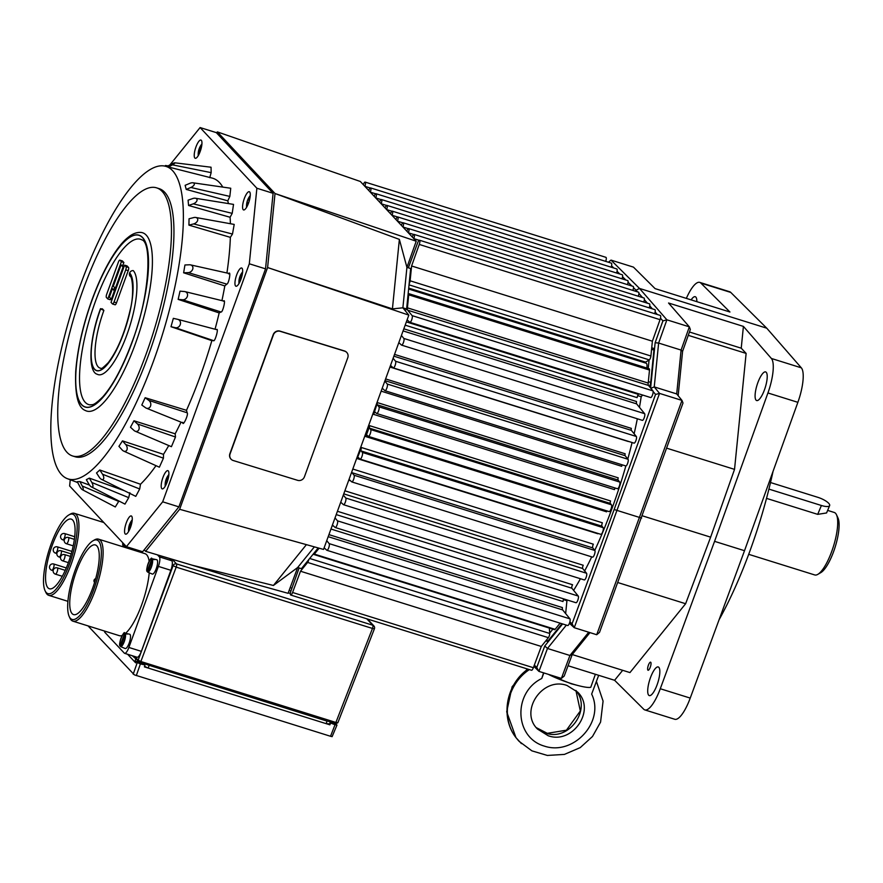 <?xml version="1.0" encoding="UTF-8"?>
<svg xmlns="http://www.w3.org/2000/svg" width="883" height="883" viewBox="0 0 883 883"><rect width="100%" height="100%" fill="white"/><g stroke="black" fill="none" stroke-linecap="round" stroke-linejoin="round"><path stroke-width="1.32" d="M216.567 132.892L217.35 131.898L275.021 193.52L267.604 267.538L179.635 509.292L145.618 551.334L144.183 549.811M179.635 509.292L323.542 549.425L408.829 315.121L267.615 267.549L392.427 308.895L399.37 239.392L406.92 267.361L416.213 241.214L275.021 193.52L399.37 239.392M213.73 411.191L221.81 388.984M416.213 241.214L360.33 181.479L217.35 131.898M191.986 565.153L240.253 579.999L288.068 593.31L297.681 567.504L314.37 546.864L297.681 567.504L273.41 585.473L191.986 565.153L145.618 551.334M408.829 315.121L402.88 307.814L406.92 267.361L410.672 268.531L406.621 308.984L405.231 310.706M406.621 308.984L402.88 307.814L392.427 308.895M306.412 544.645L273.41 585.473M297.681 567.504L301.423 568.674L318.2 547.935M357.074 458.553A2.185 0.618 -72.6 0 1 358.079 457.317A2.185 0.618 -72.6 0 1 358.156 457.361L359.955 459.017A3.543 1.015 107.4 0 0 360.087 459.105A3.543 1.015 107.4 0 0 362.03 456.29A3.543 1.015 107.4 0 0 362.35 452.427L361.158 450.959A2.726 0.784 -72.6 0 1 361.577 447.56A180.033 51.435 107.4 0 1 357.074 458.553L597.857 533.774A2.185 0.618 107.4 0 1 598.012 533.442M365.816 436.599A2.185 0.618 -72.6 0 1 366.92 435.098A2.185 0.618 -72.6 0 1 366.997 435.142L368.222 436.279A3.609 1.038 107.4 0 0 368.366 436.379A3.609 1.038 107.4 0 0 370.341 433.509A3.609 1.038 107.4 0 0 370.672 429.568L369.536 428.178A2.185 0.618 -72.6 0 1 369.778 425.716A180.033 51.435 107.4 0 1 365.816 436.599L606.599 511.831A2.185 0.618 107.4 0 1 607.018 510.937M373.652 414.381A2.726 0.784 -72.6 0 1 375.165 412.173A2.726 0.784 -72.6 0 1 375.253 412.229L376.544 413.421A3.543 1.015 107.4 0 0 376.688 413.509A3.543 1.015 107.4 0 0 378.619 410.694A3.543 1.015 107.4 0 0 378.939 406.831L377.284 404.8A2.185 0.618 -72.6 0 1 377.438 402.615A180.033 51.435 107.4 0 1 373.652 414.381L614.447 489.612A2.726 0.784 107.4 0 1 615.175 488.023M644.822 362.814A9.547 2.726 107.4 0 1 645.628 362.129L649.082 360.021L648.243 368.476M408.619 289.017L646.168 363.233A8.179 2.34 107.4 0 1 646.831 368.034M231.092 459.204A5.453 5.121 -45.1 0 1 229.878 453.719L273.211 334.657A5.453 5.121 -45.1 0 1 280.01 331.125L344.458 350.948A5.453 5.121 -45.1 0 1 346.555 352.24M304.436 476.787A5.453 5.121 -45.1 0 1 297.637 480.33L233.189 460.507A5.453 5.121 -45.1 0 1 230.077 453.917L273.41 334.867A5.453 5.121 -45.1 0 1 280.209 331.324L344.657 351.147A5.453 5.121 -45.1 0 1 347.77 357.736L304.436 476.787M308.796 559.557A2.726 0.784 107.4 0 1 307.604 562.438L300.496 571.224L292.571 592.482A3.543 1.015 107.4 0 1 290.728 595.032A3.543 1.015 107.4 0 1 291.004 590.804L299.116 567.957M319.127 548.188L314.337 554.105A2.726 0.784 107.4 0 1 313.752 554.458A2.726 0.784 107.4 0 1 313.465 553.773M326.743 540.65L329.16 543.619A3.543 1.015 107.4 0 1 328.84 547.482A3.543 1.015 107.4 0 1 326.898 550.297A3.543 1.015 107.4 0 1 326.765 550.208L324.138 547.791M335.032 517.857L337.449 520.827A3.543 1.015 107.4 0 1 337.14 524.69A3.543 1.015 107.4 0 1 335.198 527.504A3.543 1.015 107.4 0 1 335.054 527.405L332.438 524.999M343.332 495.054L345.75 498.023A3.543 1.015 107.4 0 1 345.43 501.886A3.543 1.015 107.4 0 1 343.498 504.701A3.543 1.015 107.4 0 1 343.355 504.612L340.739 502.195M351.82 471.743A2.726 0.784 -72.6 0 0 351.975 472.681L354.05 475.231A3.543 1.015 107.4 0 1 353.73 479.094A3.543 1.015 107.4 0 1 351.798 481.908A3.543 1.015 107.4 0 1 351.655 481.809L349.039 479.403M384.822 381.07L387.24 384.039A3.543 1.015 107.4 0 1 386.92 387.902A3.543 1.015 107.4 0 1 384.988 390.716A3.543 1.015 107.4 0 1 384.845 390.617L382.604 388.553A2.726 0.784 -72.6 0 0 382.505 388.498A2.726 0.784 -72.6 0 0 382.041 388.719M393.123 358.266L395.54 361.235A3.543 1.015 107.4 0 1 395.22 365.109A3.543 1.015 107.4 0 1 393.277 367.913A3.543 1.015 107.4 0 1 393.145 367.825L390.518 365.407M401.423 335.474L403.84 338.443A3.543 1.015 107.4 0 1 403.52 342.306A3.543 1.015 107.4 0 1 401.577 345.121A3.543 1.015 107.4 0 1 401.434 345.032L398.818 342.615M408.156 293.62A2.726 0.784 107.4 0 1 408.443 293.553A2.726 0.784 107.4 0 1 408.719 294.823L407.416 307.836A5.453 1.556 -72.6 0 0 407.692 310.198L412.129 315.639A3.543 1.015 107.4 0 1 411.809 319.514A3.543 1.015 107.4 0 1 409.878 322.317A3.543 1.015 107.4 0 1 409.734 322.229L407.118 319.812M408.343 267.803L417.681 242.759A3.543 1.015 107.4 0 1 419.524 240.22A3.543 1.015 107.4 0 1 419.248 244.436L411.599 265.982L410.12 280.794A2.726 0.784 107.4 0 1 409.127 283.896M363.299 184.657L363.299 184.646A3.543 1.015 107.4 0 1 365.143 182.097A3.543 1.015 107.4 0 1 364.867 186.324L370.22 187.991M412.24 236.964L412.24 236.953A3.543 1.015 107.4 0 1 414.083 234.403A3.543 1.015 107.4 0 1 413.818 238.631L419.16 240.297M368.73 190.474L368.741 190.463A3.543 1.015 107.4 0 1 370.584 187.913A3.543 1.015 107.4 0 1 370.308 192.141L375.65 193.807M406.798 231.147L406.809 231.136A3.543 1.015 107.4 0 1 408.652 228.587A3.543 1.015 107.4 0 1 408.376 232.814L413.719 234.481M374.171 196.28L374.171 196.269A3.543 1.015 107.4 0 1 376.015 193.719A3.543 1.015 107.4 0 1 375.75 197.947L375.739 197.958M401.357 225.342L401.368 225.331A3.543 1.015 107.4 0 1 403.211 222.781A3.543 1.015 107.4 0 1 402.935 227.008L402.935 227.019M379.613 202.097L379.613 202.086A3.543 1.015 107.4 0 1 381.456 199.536A3.543 1.015 107.4 0 1 381.18 203.763L386.577 205.441M395.926 219.525L395.926 219.514A3.455 0.982 107.4 0 1 397.758 216.953A3.455 0.982 107.4 0 1 397.516 220.982A3.455 0.982 107.4 0 1 397.46 221.147L402.88 222.847M638.299 296.235A3.455 0.982 -72.6 0 0 638.31 296.213A3.455 0.982 -72.6 0 0 638.541 292.185L397.758 216.953M385.087 207.947L385.087 207.935A3.455 0.982 107.4 0 1 386.92 205.375A3.455 0.982 107.4 0 1 386.688 209.403A3.455 0.982 107.4 0 1 386.622 209.569L386.622 209.58M627.471 284.624A3.455 0.982 -72.6 0 0 627.703 280.595L386.92 205.375M552.868 629.171L549.69 633.1L549.347 628.067M653.133 391.5L655.539 394.447L614.16 509.513L572.063 623.817L569.888 621.82M660.484 318.156L662.89 320.915L655.142 342.714L650.616 388.045M633.486 287.604L637.559 291.876M638.906 293.421L642.504 297.549M644.347 299.657L647.438 303.2M649.733 305.838L652.36 308.851M655.109 311.997L657.294 314.503M611.555 265.805L613.773 268.002M617.051 271.269L619.8 274.006M622.548 276.732L625.859 280.021M628.045 282.196L631.875 286.004M562.592 623.939L544.767 645.97L536.754 667.482L534.336 665.076M651.72 347.792L653.597 348.377A3.543 1.015 107.4 0 1 653.939 350.021L650.705 382.394A3.543 1.015 107.4 0 1 649.369 386.522M642.57 395.021L641.19 396.721A180.033 51.435 107.4 0 1 639.458 407.339M637.327 418.774A180.033 51.435 107.4 0 1 634.137 433.774M632.073 442.526A180.033 51.435 107.4 0 1 627.802 458.994M625.859 465.959A180.033 51.435 107.4 0 1 594.778 550.385M591.731 556.864A180.033 51.435 107.4 0 1 584.656 570.937M580.429 578.729A180.033 51.435 107.4 0 1 573.619 590.385M567.405 600.043A180.033 51.435 107.4 0 1 566.93 600.738L565.65 613.575M561.952 623.74L548.067 640.903A3.543 1.015 107.4 0 1 547.305 641.367L545.782 640.892M569.425 623.255L574.248 627.703L659.535 393.399L654.248 386.909L658.63 343.057L666.886 319.823L639.502 288.432L610.992 260.099L608.442 262.229M572.063 623.817L574.248 627.703L596.709 634.722L599.502 632.394L682.989 403.023L681.985 400.418L596.709 634.722M544.767 645.97L547.471 648.464L566.356 625.109M536.754 667.482L538.928 671.389L547.471 648.464L569.932 655.484L561.389 678.409L538.928 671.389L533.862 666.356M568.045 665.738L614.601 680.285L643.718 709.226A30.011 8.576 107.4 0 0 644.822 709.91L674.767 719.27A30.011 8.576 -72.6 0 0 681.246 715.351A30.011 8.576 -72.6 0 0 690.23 698.089L744.512 550.705L797.879 402.328A30.011 8.576 -72.6 0 0 802.967 380.904A30.011 8.576 -72.6 0 0 801.322 367.825L766.753 328.189L730.771 292.428A30.011 8.576 -72.6 0 0 729.667 291.743L699.722 282.383A30.011 8.576 107.4 0 1 700.837 283.068L730.771 292.428M690.23 698.089L660.285 688.74A30.011 8.576 107.4 0 1 651.301 705.992A30.011 8.576 107.4 0 1 644.822 709.91M595.374 674.281L590.76 687.283A27.274 4.183 20 0 1 578.453 685.638A27.274 4.183 20 0 1 551.091 675.683A27.274 4.183 20 0 1 548.387 674.347M578.453 685.638L571.323 683.806L551.091 675.683M543.84 672.923L541.743 678.497C512.725 692.725 514.425 737.515 544.314 746.102C573.696 756.025 605.065 721.577 591.654 694.093L598.685 675.318M566.996 685.473L577.681 692.14C596.202 709.987 572.67 744.755 548.188 735.738L537.515 729.071C518.994 711.223 542.515 676.455 566.996 685.473M536.301 727.669L545.694 733.067C569.016 741.676 591.952 709.336 575.926 690.451M543.586 672.846L541.743 678.497M529.392 669.59C506.621 684.535 500.197 717.846 516.213 737.901L521.423 743.629M596.411 681.378L603.078 701.124L600.572 722.106L592.504 736.477L580.241 747.614L564.392 754.413L547.35 755.44L531.908 750.859L519.116 741.334L516.125 737.813C500.131 717.78 505.849 684.513 527.924 669.137M801.322 367.825L771.378 358.465A30.011 8.576 107.4 0 1 773.022 371.555A30.011 8.576 107.4 0 1 767.934 392.968L797.879 402.328M686.345 298.388A30.011 8.576 107.4 0 1 693.254 286.302A30.011 8.576 107.4 0 1 699.722 282.383M658.839 667.338A15 4.283 107.4 0 1 657.493 683.696A15 4.283 107.4 0 1 649.292 695.594A15 4.283 107.4 0 1 648.696 695.197A15 4.283 107.4 0 1 650.054 678.85A15 4.283 107.4 0 1 658.243 666.952A15 4.283 107.4 0 1 658.839 667.338M691.124 299.878A15 4.283 107.4 0 1 695.252 296.71A15 4.283 107.4 0 1 695.848 297.096A15 4.283 107.4 0 1 696.842 301.666M766.223 372.306A15 4.283 107.4 0 1 764.877 388.652A15 4.283 107.4 0 1 756.676 400.551A15 4.283 107.4 0 1 756.08 400.165A15 4.283 107.4 0 1 757.437 383.807A15 4.283 107.4 0 1 765.627 371.909A15 4.283 107.4 0 1 766.223 372.306M650.749 662.283A4.227 1.203 107.4 0 1 650.374 666.897A4.227 1.203 107.4 0 1 648.067 670.252A4.227 1.203 107.4 0 1 647.89 670.142A4.227 1.203 107.4 0 1 648.277 665.528A4.227 1.203 107.4 0 1 650.583 662.184A4.227 1.203 107.4 0 1 650.749 662.283M773.044 471.367A177.306 50.651 107.4 0 1 719.071 619.778M827.636 510.396L834.247 512.46A32.737 9.349 107.4 0 1 836.466 514.712A32.737 9.349 107.4 0 1 836.521 514.844A32.737 9.349 107.4 0 1 833.353 546.665A32.737 9.349 107.4 0 1 817.824 574.358A32.737 9.349 107.4 0 1 814.722 574.943L748.707 554.325M768.916 489.105L821.4 505.495A10.916 3.234 22.6 0 0 829.645 505.595A10.916 3.234 22.6 0 0 817.746 497.295L770.517 482.537M826.565 512.957L817.702 514.359L766.532 498.376M817.824 574.358L820.87 572.581A30.011 8.576 -72.6 0 0 835.108 547.195A30.011 8.576 -72.6 0 0 838.011 518.034A30.011 8.576 -72.6 0 0 837.956 517.902A30.011 8.576 -72.6 0 0 837.901 517.78M561.389 678.409L564.204 676.058L572.217 654.546L589.954 632.614M588.729 632.228L569.932 655.484L572.217 654.546L629.954 672.581L685.627 603.729L710.638 537.151L734.535 469.37L746.124 353.41L741.234 348.189L743.409 326.401L668.552 303.012L689.347 326.842L690.34 329.491L682.592 351.291L678.155 395.705M614.16 509.513L641.61 518.089M662.89 320.915L666.886 319.823L689.347 326.842L681.091 350.076L676.709 393.928L681.985 400.418L659.535 393.399L655.539 394.447M655.142 342.714L658.63 343.057L681.091 350.076L682.592 351.291M610.992 260.099L633.453 267.119L655.087 288.62L729.943 312.008L700.837 283.068M636.08 290.187L639.502 288.432L766.753 328.189M650.804 388.277L654.248 386.909L676.709 393.928M771.378 358.465L743.409 326.401M641.19 396.721L637.703 395.628M566.93 600.738L563.431 599.645M660.285 688.74L714.568 541.345L767.934 392.968M614.601 680.285L622.681 670.307M714.568 541.345L744.512 550.705M617.857 582.559L685.627 603.729M642.416 515.838L710.638 537.151M666.742 448.189L734.535 469.37M688.265 335.341L746.124 353.41M689.446 332.008L741.234 348.189M649.082 360.021L649.281 359.9A2.726 0.784 -72.6 0 0 650.903 356.015L652.382 341.213L660.043 319.668A3.543 1.015 -72.6 0 0 660.307 315.441L419.524 240.22M654.667 313.686A3.543 1.015 -72.6 0 0 654.877 309.635L414.083 234.403M649.226 307.869A3.543 1.015 -72.6 0 0 649.435 303.818L408.652 228.587M643.784 302.063A3.543 1.015 -72.6 0 0 643.994 298.012L403.211 222.781M632.89 290.419A3.455 0.982 -72.6 0 0 633.122 286.39L392.339 211.158A3.455 0.982 107.4 0 1 392.074 215.275L397.505 216.975M622.029 278.829A3.543 1.015 -72.6 0 0 622.239 274.768L381.456 199.536M616.599 273.002A3.543 1.015 -72.6 0 0 616.809 268.951L376.015 193.719M611.157 267.196A3.543 1.015 -72.6 0 0 611.367 263.145L370.584 187.913M605.716 261.379A3.543 1.015 -72.6 0 0 605.926 257.328L365.143 182.097M290.728 595.032L531.522 670.263A3.543 1.015 -72.6 0 0 533.365 667.714L541.279 646.455L548.387 637.669A2.726 0.784 -72.6 0 0 549.712 633.464L549.69 633.1M567.548 625.44A3.543 1.015 -72.6 0 0 567.692 625.528A3.543 1.015 -72.6 0 0 569.623 622.714A3.543 1.015 -72.6 0 0 569.943 618.851L562.681 609.932A5.453 1.556 107.4 0 1 562.394 607.57L328.929 534.623M313.752 554.458L554.535 629.689A2.726 0.784 -72.6 0 0 555.131 629.336L560.12 623.166M330.97 529.038L563.001 601.533A2.726 0.784 107.4 0 1 563.74 598.906M575.848 602.636A3.543 1.015 -72.6 0 0 575.981 602.725A3.543 1.015 -72.6 0 0 577.923 599.921A3.543 1.015 -72.6 0 0 578.244 596.047L571.864 588.221A2.185 0.618 107.4 0 1 572.57 584.745L337.427 511.279M584.138 579.844A3.543 1.015 -72.6 0 0 584.281 579.932A3.543 1.015 -72.6 0 0 586.224 577.118A3.543 1.015 -72.6 0 0 586.544 573.255L582.67 568.509A2.185 0.618 107.4 0 1 583.244 565.263L344.889 490.793M592.438 557.041A3.543 1.015 -72.6 0 0 592.581 557.14A3.543 1.015 -72.6 0 0 594.513 554.325A3.543 1.015 -72.6 0 0 594.833 550.462L592.769 547.913A2.726 0.784 107.4 0 1 593.332 544.182L352.803 469.039M600.738 534.248A3.543 1.015 -72.6 0 0 600.881 534.336A3.543 1.015 -72.6 0 0 602.813 531.522A3.543 1.015 -72.6 0 0 603.133 527.659L601.941 526.191A2.726 0.784 107.4 0 1 602.372 522.791L361.577 447.56M609.016 511.511A3.609 1.038 -72.6 0 0 609.16 511.599A3.609 1.038 -72.6 0 0 611.124 508.74A3.609 1.038 -72.6 0 0 611.455 504.8L610.319 503.409A2.185 0.618 107.4 0 1 610.561 500.948L369.778 425.716M617.338 488.652A3.543 1.015 -72.6 0 0 617.471 488.74A3.543 1.015 -72.6 0 0 619.413 485.926A3.543 1.015 -72.6 0 0 619.734 482.063L618.067 480.021A2.185 0.618 107.4 0 1 618.221 477.846L377.438 402.615M625.628 465.849A3.543 1.015 -72.6 0 0 625.771 465.948A3.543 1.015 -72.6 0 0 627.714 463.134A3.543 1.015 -72.6 0 0 628.023 459.27L625.098 455.661A2.185 0.618 107.4 0 1 625.164 453.774L385.606 378.928M381.158 391.147L621.676 466.301A2.726 0.784 107.4 0 1 622.239 464.844M633.928 443.056A3.543 1.015 -72.6 0 0 634.071 443.145A3.543 1.015 -72.6 0 0 636.003 440.33A3.543 1.015 -72.6 0 0 636.323 436.467L631.345 430.363A2.726 0.784 107.4 0 1 631.334 428.376L394.535 354.392M389.933 367.03L628.288 441.5A2.185 0.618 107.4 0 1 628.332 441.357M642.228 420.253A3.543 1.015 -72.6 0 0 642.371 420.352A3.543 1.015 -72.6 0 0 644.303 417.538A3.543 1.015 -72.6 0 0 644.623 413.674L636.643 403.873A4.095 1.17 107.4 0 1 636.511 401.522L403.84 328.818M405.176 325.165L637.129 397.637A2.726 0.784 107.4 0 1 638.387 394.392L406.357 321.898M650.528 397.46A3.543 1.015 -72.6 0 0 650.661 397.549A3.543 1.015 -72.6 0 0 652.603 394.734A3.543 1.015 -72.6 0 0 652.923 390.871L648.486 385.43A5.453 1.556 107.4 0 1 648.199 383.067L649.502 370.054A2.726 0.784 -72.6 0 0 649.237 368.785L408.443 293.553M290.187 587.625L291.942 588.166M292.571 592.482L533.365 667.714M300.496 571.224L541.279 646.455M329.16 543.619L569.943 618.851M337.449 520.827L578.244 596.047M345.75 498.023L586.544 573.255M354.05 475.231L594.833 550.462M362.35 452.427L603.133 527.659M370.672 429.568L611.455 504.8M378.939 406.831L619.734 482.063M387.24 384.039L628.023 459.27M395.54 361.235L636.323 436.467M403.84 338.443L644.623 413.674M412.129 315.639L652.923 390.871M411.599 265.982L652.382 341.213M419.248 244.436L660.043 319.668M402.935 227.008L408.277 228.675M390.507 213.73L390.54 213.642A3.455 0.982 107.4 0 1 392.339 211.158M386.622 209.569L391.975 211.247M375.75 197.947L381.092 199.613M273.09 193.3L216.313 132.627L200.099 127.56L256.876 188.234L273.09 193.3L265.54 268.851L178.907 506.875L142.638 551.732L126.412 546.665L69.636 485.992L70.265 479.756M169.944 164.845L200.099 127.56M256.876 188.234L249.315 263.785L162.682 501.809L178.907 506.875M162.682 501.809L126.412 546.665M249.315 263.785L265.54 268.851M156.004 465.672A166.401 47.539 107.4 0 1 140.485 484.248L139.702 488.983L135.772 496.356L101.523 479.381A4.36 2.174 60.2 0 1 99.249 477.173L96.523 472.957L99.801 469.999L140.485 484.248M129.845 492.681L128.73 497.659L124.978 504.105L91.479 486.941A4.36 1.689 59.8 0 1 88.841 484.05L86.346 479.668L89.349 478.122L124.658 490.816M118.929 501.003L115.298 506.952L82.483 489.778A4.36 1.181 60.4 0 1 79.569 486.103L77.274 481.665L79.9 481.566L89.536 485.109M166.854 166.6L169.779 164.944A4.36 0.585 152.6 0 1 174.845 162.814L211.048 167.218L211.158 172.638L209.735 177.693M165.22 166.192A163.752 46.788 107.4 0 1 153.366 361.456A163.752 46.788 107.4 0 1 67.572 478.752A163.752 46.788 107.4 0 1 80.817 283.929A163.752 46.788 107.4 0 1 165.22 166.192L212.163 178.079A166.401 47.539 107.4 0 1 222.792 187.119M227.803 200.827L186.236 189.426L190.86 187.472A4.36 2.097 -25.3 0 0 194.183 184.735A4.36 2.097 -25.3 0 0 192.991 182.803L230.739 188.245L229.834 196.412L227.803 200.827A166.401 47.539 107.4 0 1 228.377 203.587M230.088 217.262L188.576 205.474L193.267 203.852A4.36 2.539 -26.6 0 0 196.92 200.739A4.36 2.539 -26.6 0 0 195.342 198.245L233.52 204.392L232.207 213.355L230.088 217.262A166.401 47.539 107.4 0 1 230.408 223.741M230.353 237.35L188.929 225.132L193.62 223.918A4.36 2.947 -29.3 0 0 197.604 220.551A4.36 2.947 -29.3 0 0 195.739 217.472L234.205 224.414L232.483 234.05L230.353 237.35A166.401 47.539 107.4 0 1 226.931 272.99M228.509 273.862C231.346 269.547 228.951 283.94 226.788 284.127L224.812 285.915A166.401 47.539 107.4 0 1 221.931 300.628M223.421 301.191C226.203 297.847 222.792 312.957 220.982 311.975L219.172 312.924A166.401 47.539 107.4 0 1 215.055 329.204M183.189 423.023L146.313 408.156A4.36 3.576 -103.1 0 1 145.507 407.714L141.799 405.021L145.154 397.725L186.49 410.319A166.401 47.539 107.4 0 0 200.11 376.5A166.401 47.539 107.4 0 0 211.843 340.65L213.432 340.595C214.823 342.725 219.139 327.339 216.512 329.613L177.803 319.359A4.36 3.819 115.9 0 1 175.331 327.692L170.993 326.71L173.344 318.355L177.682 319.326A4.36 3.819 115.9 0 1 177.814 319.359M186.49 410.319L187.152 412.791C188.885 413.995 182.715 427.405 182.759 422.361M181.015 422.14A166.401 47.539 107.4 0 1 175.176 433.807L175.485 437.008L171.423 446.688L135.099 431.18A4.36 3.333 -110.5 0 0 138.962 429.326A4.36 3.333 -110.5 0 0 137.439 423.95L133.973 420.772L175.176 433.807M168.763 445.54A166.401 47.539 107.4 0 1 163.498 454.348L163.432 458.189L159.37 467.195L123.642 451.081A4.36 3.002 -115.4 0 0 127.031 449.602A4.36 3.002 -115.4 0 0 125.673 444.491L122.461 440.882L163.498 454.348M236.688 274.856A9.547 2.726 107.4 0 1 241.655 268.002A9.547 2.726 107.4 0 1 240.916 279.37A9.547 2.726 107.4 0 1 235.96 286.224A9.547 2.726 107.4 0 1 236.688 274.856M126.302 522.791A9.547 2.726 107.4 0 1 131.269 515.948A9.547 2.726 107.4 0 1 130.529 527.317A9.547 2.726 107.4 0 1 125.574 534.171A9.547 2.726 107.4 0 1 126.302 522.791M195.971 146.909A9.547 2.726 107.4 0 1 200.938 140.055A9.547 2.726 107.4 0 1 200.209 151.423A9.547 2.726 107.4 0 1 195.242 158.278A9.547 2.726 107.4 0 1 195.971 146.909M244.315 198.565A9.547 2.726 107.4 0 1 249.271 191.71A9.547 2.726 107.4 0 1 248.542 203.079A9.547 2.726 107.4 0 1 243.576 209.933A9.547 2.726 107.4 0 1 244.315 198.565M77.671 482.526A9.547 2.726 107.4 0 1 77.229 482.515A9.547 2.726 107.4 0 1 76.799 482.206M162.936 477.504A9.547 2.726 107.4 0 1 167.891 470.65A9.547 2.726 107.4 0 1 167.163 482.019A9.547 2.726 107.4 0 1 162.196 488.873A9.547 2.726 107.4 0 1 162.936 477.504M211.843 340.65L170.993 326.71M219.172 312.924L178.156 299.381L180.011 291.158L184.503 291.545A4.36 3.731 129.1 0 1 185.044 291.633A4.36 3.731 129.1 0 1 187.373 296.28A4.36 3.731 129.1 0 1 182.638 299.767L178.156 299.381M224.812 285.915L183.631 272.803L184.944 264.977L189.536 264.79A4.36 3.543 139.2 0 1 190.518 264.878A4.36 3.543 139.2 0 1 192.748 269.039A4.36 3.543 139.2 0 1 188.234 272.615L183.631 272.803M188.929 225.132L189.039 218.785L193.73 217.582A4.36 2.947 -29.3 0 1 195.739 217.472M188.576 205.474L188.079 200.176L192.759 198.554A4.36 2.539 -26.6 0 1 195.342 198.245M186.236 189.426L185.132 185.331L189.757 183.377A4.36 2.097 -25.3 0 1 192.991 182.803M122.461 440.882L118.929 446.345L122.152 449.944A4.36 3.002 -115.4 0 0 123.642 451.081M135.099 431.18L135.099 431.18A4.36 3.333 -110.5 0 1 133.951 430.418L130.485 427.24L133.973 420.772M146.313 408.156L146.313 408.156A4.36 3.576 -103.1 0 0 150.574 405.948A4.36 3.576 -103.1 0 0 148.863 400.418L145.154 397.725M174.845 162.814A4.36 0.585 152.6 0 1 172.406 164.834L168.554 167.03M99.801 469.999L102.527 474.215A4.36 2.174 60.2 0 1 103.708 478.443A4.36 2.174 60.2 0 1 101.523 479.381M89.349 478.122L91.843 482.493A4.36 1.689 59.8 0 1 91.479 486.941M79.9 481.566L82.207 486.003A4.36 1.181 60.4 0 1 82.483 489.778M156.49 187.814L158.984 188.598A140.485 40.132 107.4 0 1 148.212 355.937A140.485 40.132 107.4 0 1 75.198 456.776L72.704 456.003A140.485 40.132 107.4 0 1 83.477 288.653A140.485 40.132 107.4 0 1 156.49 187.814A140.485 40.132 107.4 0 1 145.717 355.165A140.485 40.132 107.4 0 1 72.704 456.003M85.232 410.44C78.013 407.714 74.834 394.723 75.717 371.456C77.384 349.348 82.836 325.397 92.064 299.613C104.271 266.489 118.134 244.933 128.212 237.306C132.384 233.818 136.6 232.196 140.861 232.417A93.432 26.689 107.4 0 1 135.287 344.028A93.432 26.689 107.4 0 1 85.243 410.44M95.408 301.412A86.611 24.746 -72.6 0 0 90.254 404.878C92.351 404.259 92.836 406.721 102.792 396.853C113.013 385.231 122.726 367.019 131.942 342.229C150.055 296.048 151.964 241.942 141.81 239.845A86.611 24.746 -72.6 0 0 95.408 301.412M103.874 310.452A48.422 13.83 -72.6 0 0 100.993 368.288C100.817 369.536 103.256 367.637 108.311 362.615C117.483 350.396 124.702 333.134 129.967 310.827C134.591 293.785 132.196 276.346 130.22 276.368A3.411 3.223 136.9 0 1 129.591 273.068L129.646 272.935A51.898 14.823 107.4 0 1 129.437 314.039A51.898 14.823 107.4 0 1 107.825 363.895A51.898 14.823 107.4 0 1 91.501 360.948A51.898 14.823 107.4 0 1 100.607 308.84L102.362 308.829L103.874 310.452L100.64 308.873A51.755 14.79 -72.6 0 0 91.556 360.849A51.755 14.79 -72.6 0 0 107.836 363.785A51.755 14.79 -72.6 0 0 129.393 314.061A51.755 14.79 -72.6 0 0 129.591 273.068M129.646 272.935A3.411 3.223 136.9 0 1 133.267 270.617A55.243 15.784 107.4 0 1 133.046 314.359A55.243 15.784 107.4 0 1 110.044 367.427A55.243 15.784 107.4 0 1 97.24 374.249C87.969 372.118 88.819 340.132 100.519 308.653M122.185 260.893A2.726 0.784 107.4 0 1 122.318 260.893A2.726 0.784 107.4 0 1 122.428 260.971L123.874 262.516L122.803 265.463M114.713 287.681L114.139 289.271M110.75 298.575L110.32 299.756L107.825 298.973L106.379 297.428A2.726 0.784 107.4 0 1 106.7 294.249L118.41 262.074A2.726 0.784 107.4 0 1 119.823 260.121A2.726 0.784 107.4 0 1 119.933 260.187L121.379 261.732L107.825 298.973M112.395 288.73L114.393 290.86L111.346 299.216L109.36 297.085L112.395 288.73L115.496 290.143M121.07 264.911L123.057 267.041L115.32 288.322L113.322 286.191L121.07 264.911L124.161 266.335M124.58 265.154L126.037 266.71A2.726 0.784 107.4 0 1 125.717 269.889L114.006 302.052A2.726 0.784 107.4 0 1 112.594 304.017A2.726 0.784 107.4 0 1 112.483 303.94L111.037 302.394L124.58 265.154L127.086 265.938L128.532 267.483A2.726 0.784 107.4 0 1 128.212 270.662L116.501 302.836A2.726 0.784 107.4 0 1 115.088 304.79A2.726 0.784 107.4 0 1 114.978 304.723M123.874 262.516L121.379 261.732M115.143 291.092L114.393 290.86M112.108 299.447L111.346 299.216M123.808 267.284L123.057 267.041M116.07 288.564L115.32 288.322M241.699 275.794L240.949 275.375A16.302 15.651 -4.8 0 1 242.074 273.62A16.313 3.234 31.5 0 0 242.273 274.017A16.313 3.234 31.5 0 0 242.339 274.138M242.174 275.021A16.302 14.029 137.9 0 0 241.434 276.258A16.291 12.02 -118.2 0 0 241.313 277.107A16.302 3.234 31.5 0 0 241.556 277.417M241.236 278.454L239.613 278.156A16.291 14.271 18.4 0 0 239.492 279.006A16.302 15.651 -4.8 0 0 239.116 281.037A16.313 4.857 -168.2 0 0 239.304 281.445A16.313 4.857 -168.2 0 0 239.58 281.876A16.302 14.029 137.9 0 1 239.988 279.9A16.291 6.391 -6.3 0 1 240.364 279.503M239.613 278.156A16.302 4.845 -168.2 0 1 239.613 277.505A16.313 15.662 -4.8 0 1 240.518 275.242A16.302 3.234 31.5 0 0 240.573 275.761L241.434 276.258M239.492 279.006L240.949 279.282M239.116 281.037L239.701 281.147M239.613 277.505L241.434 277.847M129.569 529.657A16.302 13.455 -156.1 0 1 129.371 527.891L130.298 527.946M130.386 527.714L129.161 527.648A16.291 3.83 6.5 0 0 129.371 527.891M129.161 527.648A16.302 7.958 175.4 0 0 128.708 528.696A16.313 13.466 -156.1 0 1 128.929 526.588A16.302 9.57 17.8 0 1 129.404 525.429L130.695 525.893M131.258 525.065L129.735 524.524A16.291 16.026 -176 0 0 129.404 525.429M129.735 524.524A16.302 13.455 -156.1 0 1 130.32 522.846A16.313 9.581 17.8 0 1 130.772 522.228A16.313 9.581 17.8 0 1 131.313 521.654A16.302 11.832 52.7 0 0 130.783 523.255A16.291 1.578 -146.2 0 0 130.993 523.509A16.302 9.57 17.8 0 1 131.788 522.924M128.929 526.588L130.441 527.14M131.17 525.374A16.302 7.958 175.4 0 0 130.761 525.727A16.291 13.775 -53.7 0 0 130.419 526.632A16.302 11.832 52.7 0 0 130.463 527.504M131.578 523.873L130.993 523.509M200.066 151.81L198.83 151.744A16.302 7.77 175.8 0 0 198.377 152.77A16.313 13.587 -155.7 0 1 198.454 151.699A16.313 13.587 -155.7 0 1 198.62 150.651A16.302 9.393 18 0 1 199.083 149.503L200.375 149.978M200.938 149.15L199.426 148.598A16.291 15.993 -174.8 0 0 199.083 149.503M199.426 148.598A16.302 13.576 -155.7 0 1 200.011 146.92A16.313 9.404 18 0 1 201.004 145.75A16.302 11.954 53.4 0 0 200.474 147.373A16.291 1.788 -146 0 0 200.673 147.638A16.302 9.393 18 0 1 201.456 147.075M201.247 147.991L200.673 147.638M200.827 149.525A16.302 7.77 175.8 0 0 200.419 149.867A16.291 13.742 -52.3 0 0 200.088 150.772A16.302 11.954 53.4 0 0 200.121 151.666M199.227 153.808A16.302 13.576 -155.7 0 1 199.039 151.997L199.966 152.053M198.62 150.651L200.088 151.181M248.719 202.571L247.152 202.362A16.291 12.252 14.9 0 0 247.119 203.101A16.302 16.181 -53.8 0 0 246.854 205.22A16.313 1.424 -171.6 0 0 247.505 205.529A16.302 14.558 112.3 0 1 247.814 203.432A16.291 9.15 -13.2 0 1 248.211 202.858M247.152 202.362A16.302 1.424 -171.6 0 1 246.986 202.152A16.313 16.192 -53.8 0 1 247.77 199.746L249.348 200.551L247.77 199.746M247.119 203.101L247.957 203.222M246.854 205.22L247.527 205.32M249.061 199.613L248.366 199.26A16.291 11.402 -159.1 0 0 247.98 199.823M248.366 199.26A16.302 16.181 -53.8 0 1 249.403 197.384L249.999 197.66L249.403 197.384M249.966 197.836A16.302 14.558 112.3 0 0 249.061 199.58A16.291 10 -129.2 0 0 249.028 200.331L249.37 200.496M246.986 202.152L248.785 202.395M166.512 483.641A16.302 10.552 -161.8 0 1 166.214 482.548L166.953 482.582M167.428 480.209L166.125 479.833A16.291 16.192 42 0 0 165.861 480.771A16.302 12.704 12.7 0 0 165.375 482.372A16.313 10.563 -161.8 0 0 165.43 484.061A16.302 11.093 165.7 0 1 165.916 482.56L166.214 482.548M166.125 479.833A16.302 10.552 -161.8 0 1 166.468 478.487A16.313 12.715 12.7 0 1 166.942 477.604A16.313 12.715 12.7 0 1 167.494 476.765A16.302 8.94 41.7 0 0 167.196 478.012L168.189 478.619M165.861 480.771L167.384 481.202M165.375 482.372L166.026 482.548M168.234 478.454L167.494 478.001A16.291 2.627 -150.7 0 0 167.196 478.012M167.494 478.001A16.302 12.704 12.7 0 1 168.576 476.853M168.046 479.182A16.302 11.093 165.7 0 0 167.549 479.789A16.291 13.94 -83.3 0 0 167.284 480.727A16.302 8.94 41.7 0 0 167.406 481.312M166.468 478.487L168.112 478.961M290.375 593.464L288.255 592.802M332.118 736.643L336.975 725.031L335.021 724.733L330.529 736.279L332.118 736.643M88.035 625.892L134.371 674.855L330.529 736.279M136.313 675.594L140.397 663.928L137.295 662.504L133.212 674.17M140.397 663.928L144.481 664.844L138.19 661.941L136.192 661.323L137.295 662.504M336.986 725.031L333.807 723.067L329.966 722.791L335.021 724.733M330.452 723.309L329.889 724.822L326.158 723.652L329.569 723.894M144.58 666.4L148.145 668.034L144.415 666.875L144.967 665.363M329.889 724.822L329.966 722.791M136.192 661.323L135.662 662.846L134.757 661.886L135.827 662.371M127.616 654.27L134.757 661.886M148.145 668.034L326.136 723.652L327.063 721.124L147.549 664.811L327.063 721.124M148.178 668.056L149.095 665.517M133.543 656.124L137.229 660.065L132.273 655.727M134.724 661.864L135.651 659.336M328.001 721.19L335.11 723.409L336.037 723.475L335.11 723.409L335.893 722.449L141.236 661.632L138.145 660.186L134.68 656.477M137.229 660.065L138.94 661.897L147.549 664.811M337.781 722.581L335.893 722.449L372.46 628.453L374.414 628.762L337.847 722.747M169.702 558.52L171.81 560.76A8.179 2.34 -72.6 0 1 172.24 564.745A8.179 2.34 107.4 0 1 170.861 570.297L141.357 651.356A8.179 2.34 107.4 0 1 137.097 657.239L124.624 653.332A8.179 2.34 107.4 0 1 124.304 653.122L104.967 632.46A8.179 2.34 107.4 0 1 104.47 631.025M129.481 547.626L129.26 548.751A6.777 1.932 107.4 0 1 129.492 547.626A7.505 2.141 107.4 0 1 128.123 548.233L125.342 547.074A7.23 2.064 107.4 0 0 125.375 547.085L123.543 546.323A7.042 2.009 -72.6 0 0 125.154 545.308M123.421 545.959L123.587 543.652M45.099 590.793L45.85 592.394A42.969 12.274 -72.6 0 0 48.753 595.341A42.969 12.274 -72.6 0 0 71.082 564.502A42.969 12.274 -72.6 0 0 74.382 513.332A42.969 12.274 -72.6 0 0 70.309 514.105L68.786 514.988A41.6 11.887 107.4 0 1 69.536 563.796A41.6 11.887 107.4 0 1 45.099 590.793A41.6 11.887 107.4 0 1 51.104 544.094A41.6 11.887 107.4 0 1 68.786 514.988M68.399 562.581A36.49 10.419 107.4 0 1 49.437 588.773A36.49 10.419 107.4 0 1 52.24 545.308A36.49 10.419 107.4 0 1 71.203 519.116A36.49 10.419 107.4 0 1 68.399 562.581M157.461 554.866L159.337 556.864A8.179 2.34 107.4 0 1 158.377 566.4L128.874 647.46A8.179 2.34 107.4 0 1 124.624 653.332M147.593 571.787L147.097 571.312L151.931 558.707A7.042 2.009 -72.6 0 0 151.876 558.696L156.766 559.745A7.505 2.141 107.4 0 1 156.247 568.696A7.505 2.141 107.4 0 1 152.295 574.06L149.514 572.901A7.23 2.064 107.4 0 1 149.481 572.89A7.23 2.064 107.4 0 0 149.547 572.912L147.715 572.151A7.042 2.009 -72.6 0 0 151.379 567.096A7.042 2.009 -72.6 0 0 152.417 559.226L147.715 572.151M120.485 646.257L119.989 645.782L124.823 633.177A7.042 2.009 -72.6 0 0 124.768 633.166L129.658 634.215A7.505 2.141 107.4 0 1 129.139 643.166A7.505 2.141 107.4 0 1 125.187 648.53L122.406 647.371A7.23 2.064 107.4 0 0 122.439 647.382L120.607 646.621A7.042 2.009 -72.6 0 0 124.282 641.577A7.042 2.009 -72.6 0 0 125.309 633.696L120.607 646.621M138.234 550.352A7.505 2.141 107.4 0 1 137.792 551.411M149.227 572.78A42.969 12.274 107.4 0 1 141.666 604.833A42.969 12.274 107.4 0 1 125.541 633.332M122.207 635.484A42.969 12.274 107.4 0 1 119.337 635.672L72.925 621.168A42.969 12.274 -72.6 0 0 95.254 590.33A42.969 12.274 -72.6 0 0 98.554 539.16A42.969 12.274 -72.6 0 0 94.481 539.932L92.947 540.815A41.6 11.887 107.4 0 1 93.708 589.623A41.6 11.887 107.4 0 1 69.271 616.621A41.6 11.887 107.4 0 1 75.276 569.932A41.6 11.887 107.4 0 1 92.947 540.815M98.554 539.16L144.967 553.652A42.969 12.274 107.4 0 1 149.15 561.301M69.271 616.621L70.011 618.221A42.969 12.274 -72.6 0 0 72.925 621.168M151.931 558.707L153.752 559.513M147.229 571.643L147.097 571.312A6.777 1.932 107.4 0 1 148.09 563.762A6.777 1.932 107.4 0 1 151.611 558.895M153.885 559.127A7.23 2.064 107.4 0 1 154.37 559.645L152.417 559.226M130.485 549.138L130.883 548.056M131.49 548.244L131.092 549.325M92.572 588.409A36.49 10.419 107.4 0 1 73.609 614.601A36.49 10.419 107.4 0 1 76.413 571.135A36.49 10.419 107.4 0 1 95.375 544.954A36.49 10.419 107.4 0 1 92.572 588.409M124.823 633.177L126.788 633.608A7.23 2.064 107.4 0 1 127.262 634.115L125.309 633.696M120.121 646.113L119.989 645.782A6.777 1.932 107.4 0 1 120.993 638.232A6.777 1.932 107.4 0 1 124.503 633.365M123.057 545.804L122.925 545.484A6.777 1.932 107.4 0 1 122.759 542.758M124.073 544.16L123.543 546.323M408.708 288.101L645.628 362.129M817.702 514.359L821.4 505.495M653.939 350.021L651.577 349.282M650.705 382.394L648.343 381.655M548.067 640.903L546.235 640.33M307.604 562.438L548.387 637.669M309.679 558.464L549.712 633.464M314.337 554.105L555.131 629.336M328.189 536.665L562.681 609.932M332.185 525.683L333.708 526.158M336.224 514.601L571.864 588.221M343.774 493.862L582.67 568.509M348.741 480.197L350.496 480.749M351.975 472.681L592.769 547.913M361.158 450.959L601.941 526.191M369.536 428.178L610.319 503.409M377.284 404.8L618.067 480.021M384.977 380.639L625.098 455.661M393.884 356.169L631.345 430.363M398.663 343.034L399.591 343.321M403.078 330.904L636.643 403.873M407.692 310.198L648.486 385.43M407.416 307.836L648.199 383.067M408.719 294.823L649.502 370.054M409.039 284.845L649.281 359.9M410.12 280.794L650.903 356.015M163.432 458.189L125.673 444.491M175.485 437.008L137.439 423.95M187.152 412.791L148.863 400.418M226.788 284.127L188.234 272.615M220.982 311.975L182.638 299.767M213.432 340.595L175.331 327.692M216.512 329.613L177.682 319.326M232.483 234.05L193.62 223.918M232.207 213.355L193.267 203.852M229.834 196.412L190.86 187.472M211.158 172.638L172.406 164.834M139.702 488.983L102.527 474.215M128.73 497.659L91.843 482.493M118.808 501.456L82.207 486.003M132.053 342.449A90.088 25.739 107.4 0 1 81.655 404.789A90.088 25.739 107.4 0 1 92.152 299.801A90.088 25.739 107.4 0 1 142.549 237.472A90.088 25.739 107.4 0 1 132.053 342.449M132.031 342.416A89.945 25.695 -72.6 0 0 142.505 237.604A89.945 25.695 -72.6 0 0 92.174 299.834A89.945 25.695 -72.6 0 0 81.7 404.657A89.945 25.695 -72.6 0 0 132.031 342.416M122.428 260.971L119.933 260.187M128.532 267.483L126.037 266.71M128.212 270.662L125.717 269.889M116.501 302.836L114.006 302.052M366.765 618.784L372.803 625.23L176.523 563.906L172.152 559.248M367.383 618.983L373.873 625.904A2.726 2.583 -43.1 0 0 372.803 625.23A2.726 0.784 107.4 0 1 372.957 626.455A2.726 0.784 107.4 0 1 372.46 628.453L176.181 567.129A2.726 0.784 -72.6 0 0 176.677 565.131A2.726 0.784 -72.6 0 0 176.523 563.906A2.726 2.583 -43.1 0 0 173.101 565.661L176.181 567.129L140.463 662.592M374.425 628.751A2.726 2.726 0 0 0 373.873 625.904A2.726 2.583 -43.1 0 1 374.304 626.544M172.24 564.745L173.101 565.661L138.145 660.186L138.94 661.897M62.87 539.877A3.278 0.938 -72.6 0 0 64.569 537.526A3.278 0.938 -72.6 0 0 64.823 533.619A3.278 3.278 0 0 0 60.761 535.628A3.278 3.278 0 0 0 62.87 539.877L64.205 540.297M66.49 543.751A3.278 0.938 -72.6 0 0 68.19 541.4A3.278 0.938 -72.6 0 0 68.444 537.493A3.278 3.278 0 0 0 64.393 539.502A3.278 3.278 0 0 0 66.49 543.751L73.212 545.849M51.799 570.275A3.278 0.938 -72.6 0 0 53.499 567.924A3.278 0.938 -72.6 0 0 53.753 564.016A3.278 3.278 0 0 0 49.702 566.025A3.278 3.278 0 0 0 51.799 570.275L53.146 570.694M55.519 553.133A3.278 0.938 -72.6 0 0 57.218 550.782A3.278 0.938 -72.6 0 0 57.472 546.886A3.278 3.278 0 0 0 53.422 548.895A3.278 3.278 0 0 0 55.519 553.133L56.865 553.553M59.15 557.007A3.278 0.938 -72.6 0 0 60.85 554.656A3.278 0.938 -72.6 0 0 61.104 550.76A3.278 3.278 0 0 0 57.042 552.769A3.278 3.278 0 0 0 59.15 557.007L60.497 557.427M62.77 560.882A3.278 0.938 -72.6 0 0 64.47 558.531A3.278 0.938 -72.6 0 0 64.724 554.634A3.278 3.278 0 0 0 60.673 556.643A3.278 3.278 0 0 0 62.77 560.882L68.388 562.637M55.43 574.149A3.278 0.938 -72.6 0 0 57.13 571.798A3.278 0.938 -72.6 0 0 57.384 567.89A3.278 3.278 0 0 0 53.333 569.899A3.278 3.278 0 0 0 55.43 574.149L62.329 576.301M132.892 549.888A7.042 2.009 -72.6 0 0 133.344 548.829M152.097 559.414A6.777 1.932 107.4 0 1 151.092 566.963A6.777 1.932 107.4 0 1 147.571 571.831M147.097 571.511C145.077 569.667 151.479 555.021 151.876 558.696A7.042 2.009 -72.6 0 0 151.037 558.983M133.046 548.729A6.777 1.932 107.4 0 1 132.582 549.789M141.357 651.356L128.874 647.46M170.861 570.297L158.377 566.4M171.81 560.76L159.337 556.864M119.989 645.981C117.969 644.149 124.382 629.491 124.768 633.166A7.042 2.009 -72.6 0 0 123.929 633.453M124.989 633.884A6.777 1.932 107.4 0 1 123.984 641.433A6.777 1.932 107.4 0 1 120.474 646.301M124.911 545.054A6.777 1.932 107.4 0 1 123.41 546.003M536.279 727.636L547.305 733.332L566.422 730.197L580.33 710.981L575.904 690.429M519.049 741.267L517.438 739.446M515.959 737.592L506.699 711.797L512.107 686.775L527.328 668.95M826.576 512.957L829.645 505.595M837.956 517.902L836.466 514.712M289.138 590.418L290.937 590.981M326.898 550.297L567.692 625.528M335.198 527.504L575.981 602.725M343.498 504.701L584.281 579.932M351.798 481.908L592.581 557.14M360.087 459.105L600.881 534.336M368.366 436.379L609.16 511.599M376.688 413.509L617.471 488.74M384.988 390.716L625.771 465.948M393.277 367.913L634.071 443.145M401.577 345.121L642.371 420.352M409.878 322.317L650.661 397.549M67.572 478.752L77.726 482.548M229.293 273.52L190.529 264.878M223.885 301.103L185.044 291.633M168.167 165.861L165.43 165.507M122.318 260.893L119.823 260.121M115.088 304.79L112.594 304.017M242.626 271.865A16.369 16.369 0 0 0 238.962 283.609M132.24 519.811A16.369 16.369 0 0 0 128.576 531.544M201.92 143.918A16.369 16.369 0 0 0 198.245 155.662M250.253 195.573A16.369 16.369 0 0 0 246.589 207.317M168.874 474.513A16.369 16.369 0 0 0 165.198 486.257M337.792 722.791L336.048 723.574M67.925 601.334L48.753 595.341M103.83 522.526L74.382 513.332M65.254 570.352L57.384 567.89M70.463 556.422L64.724 554.634M71.203 553.917L61.104 550.76M71.898 551.389L57.472 546.886M66.302 567.946L53.753 564.016M74.36 539.347L68.444 537.493M74.691 536.709L64.823 533.619M95.662 578.718A2.185 2.185 0 0 0 94.591 582.394M122.925 545.683L122.737 542.736"/></g></svg>
